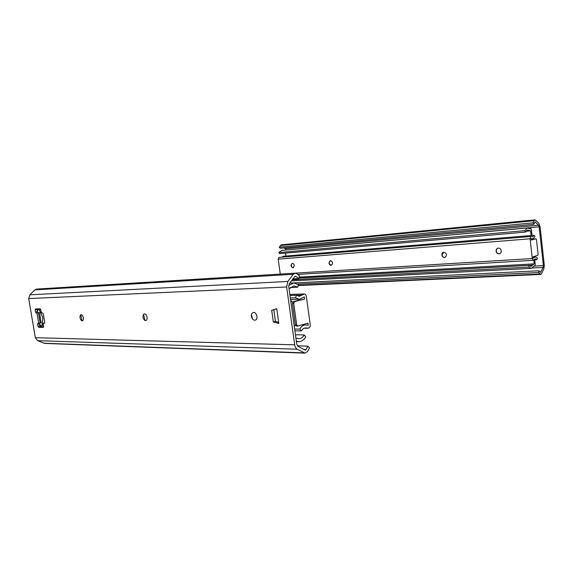<?xml version="1.0" encoding="UTF-8"?>
<svg xmlns="http://www.w3.org/2000/svg" width="573" height="573" viewBox="0 0 573 573"><rect width="100%" height="100%" fill="white"/><g stroke="black" fill="none" stroke-linecap="round" stroke-linejoin="round"><path stroke-width="0.86" d="M533.907 224.308L533.141 222.854L279.237 247.185L280.075 248.259L533.907 224.308L535.089 221.887L538.541 225.246L539.15 226.836L285.991 250.036M539.15 226.836L543.39 265.6L543.154 267.412L540.54 272.404L539.007 270.771L289.795 283.119L293.727 282.933L288.713 285.454M533.141 222.854L534.029 220.727L534.917 219.853L535.655 220.175L538.856 223.434L540.074 226.621L544.3 265.313L543.827 268.93L541.521 273.672L540.633 274.438L538.599 272.533L297.767 284.072M279.237 247.185L281.307 244.843L534.917 219.853M285.984 249.993L285.318 248.804L538.541 225.246M283.936 247.894L285.318 248.804M539.007 270.771L538.599 272.533M531.099 235.496L530.584 230.812L527.604 229.995L525.498 232.086L279.631 253.624L278.772 252.564L281.88 250.408L527.432 227.961L524.71 230.668L278.772 252.564M285.469 253.116L285.877 256.059M534.459 265.843L531.099 268.379L528.757 267.104L529.187 265.363L530.999 266.352L534.229 263.852L299.192 277.11M534.229 263.852L533.814 260.092M533.463 256.905L533.048 256.804M529.187 265.363L298.841 278.084M531.98 239.614L532.231 238.998M532.052 235.417L531.4 229.465L530.849 228.563L530.118 228.849L527.432 227.961M534.416 256.84L534.365 256.396M534.831 265.822L535.275 264.676L534.738 259.777M528.757 267.104L292.302 279.774M524.71 230.668L525.498 232.086M295.475 297.824L296.513 295.253L299.335 296.341L304.249 293.935C305.345 294.021 306.046 294.844 306.347 296.399L310.215 324.619C310.337 326.409 309.814 327.577 308.639 328.114L305.538 327.935C303.862 327.985 302.501 328.974 301.441 330.9L299.801 329.088C301.283 326.409 303.189 325.034 305.516 324.963L308.238 325.206L307.952 323.1L297.924 326.051L296.699 324.877L293.727 303.411L294.543 301.663L293.247 301.692L304.65 299.027L304.356 296.907L299.393 299.335L295.475 297.824L290.332 297.981M308.238 325.206L307.028 325.199M293.247 301.692L292.423 303.446L295.396 324.87L296.621 326.044M304.65 299.027L294.543 301.663M299.801 329.088L294.651 329.045M296.513 295.253L289.988 295.475M301.441 330.9L294.902 330.829M256.991 316.282C256.969 319.784 255.708 320.93 253.209 319.705C251.425 317.886 250.953 315.83 251.805 313.531C253.946 311.426 255.68 312.342 256.991 316.282M252.6 319.104L251.432 314.67M297.408 345.82L307.966 346.128L306.018 349.587L305.187 350.146L298.039 346.364L296.757 344.18L288.735 286.479L289.344 283.721L294.715 276.551L295.919 276.365L298.662 278.571L292.968 278.886M144.983 320.508L143.529 314.305M276.759 308.826L273.787 309.742L275.434 321.424L278.65 322.284M39.394 312.6L36.973 313.001L38.699 323.236L37.897 323.236L37.596 324.254L39.494 323.845L39.516 323.151M39.494 323.845L39.838 325.879L37.94 326.295L37.596 324.254M37.94 326.295L38.62 327.319L40.518 326.904L39.838 325.879M40.518 326.904L43.605 326.925M44.486 323.215L44.73 322.205L43.34 313.925L42.646 312.901L41.349 312.922L40.826 309.821L40.139 308.804L35.49 308.919L35.182 309.95L37.087 309.57L37.109 308.876L37.839 309.284M37.087 309.57L37.438 311.612L35.533 311.999L36.214 313.016L39.523 312.6L41.113 322.828M37.839 312.493L37.438 311.612M82.104 320.844L80.757 314.785M147.103 317.206C147.232 320.013 146.416 321.052 144.668 320.321C142.985 318.595 142.57 316.647 143.415 314.477C144.955 313.173 146.187 314.083 147.103 317.206M83.372 317.736C83.543 320.185 82.935 321.145 81.552 320.629C80.005 318.996 79.618 317.163 80.399 315.129C81.638 314.169 82.627 315.043 83.372 317.736M38.699 323.236L41.235 322.8M36.973 313.001L36.214 313.016M43.362 327.333L38.62 327.319M35.533 311.999L35.182 309.95M43.254 327.355L43.598 326.331L43.082 323.236L44.715 322.886M307.966 346.128L309.513 348.004L307.586 351.457L305.08 353.154L297.272 349.215C295.897 348.405 295.038 346.944 294.694 344.831L286.643 286.973L287.861 281.458L293.254 274.295L295.167 273.156L296.878 273.751L299.607 275.964L298.662 278.571M294.694 344.831L35.333 337.69L28.707 298.562L286.643 286.973M278.822 323.466L273.357 322.005L271.702 310.294L276.745 308.74L278.822 323.466M44.386 323.244L42.968 323.258M271.702 310.294L273.787 309.742M273.357 322.005L275.434 321.424M35.333 337.69L37.632 340.677L297.272 349.215M305.08 353.154L44.723 343.413L37.632 340.677M287.861 281.458L29.875 294.816L28.707 298.562M29.875 294.816L34.86 289.888L36.615 289.086L295.167 273.156M39.537 324.103L41.292 326.388L41.915 325.428L42.853 318.767L42.495 316.618L39.315 309.979L38.212 309.033L37.388 311.354M295.904 338.07L298.719 338.707C300.954 338.664 302.795 337.411 304.22 334.926L295.453 334.797M293.727 282.933L298.605 284.688L297.645 287.238L293.913 285.898L289.05 288.742M290.669 300.381L292.617 302.236M295.41 324.934L294.3 326.538M297.645 287.238L290.318 287.56M39.788 325.571L40.024 325.113M296.341 341.2L298.619 341.673C301.534 341.63 303.919 339.997 305.781 336.759L304.22 334.926M292.302 263.387L291.299 264.554L291.807 267.147L293.247 267.87M294.314 265.535L293.111 267.906C290.726 266.782 290.432 265.278 292.223 263.401C293.297 263.372 293.992 264.081 294.314 265.535M530.806 236.513L530.082 238.798L532.26 258.538L280.276 274.066L278.184 259.139L279.051 257.384L530.999 236.484L532.611 236.914L534.215 235.231L535.003 236.599L532.754 238.955L531.035 238.547L531.192 240.023L535.948 238.791L536.486 239.686L538.09 254.262L537.732 255.4L533.048 256.783L533.205 258.251L535.354 256.783L537.345 257.95L536.901 259.648L534.129 259.82M498.037 248.173C496.791 248.668 496.204 249.649 496.275 251.124C496.698 253.001 497.779 253.875 499.527 253.753L499.563 253.739M496.082 251.175C496.017 249.584 496.676 248.582 498.066 248.173C501.303 247.371 502.628 253.266 499.327 253.803C497.586 253.925 496.505 253.051 496.082 251.175M442.12 254.978C442.514 256.733 443.481 257.571 445.02 257.485L444.827 257.535C443.28 257.628 442.306 256.79 441.912 255.028C441.84 253.517 442.428 252.571 443.681 252.192L442.12 254.978M443.681 252.192C446.99 253.395 447.37 255.171 444.827 257.535M330.42 260.565L329.246 262.076L329.224 263.021L329.683 264.289L331.445 265.256M329.009 263.064L330.349 260.579C332.942 261.725 333.257 263.301 331.294 265.292C330.105 265.335 329.346 264.59 329.009 263.064M534.845 238.884L535.913 238.798M531.171 239.822L534.767 238.891M532.26 258.538L533.327 260.3L535.483 258.817L536.901 259.648M279.051 257.384L530.999 236.484M282.296 257.105L282.933 256.303L534.215 235.231M533.907 266.116L543.39 265.6M539.881 274.037L298.397 285.239M534.029 220.727L280.283 245.538M535.332 222.002L534.867 222.045M543.154 267.412L532.224 267.992M540.833 272.154L540.21 272.182M528.915 230.425L526.372 230.654M532.747 265.098L298.862 278.034M530.727 228.613L529.473 228.727M296.699 324.877L295.396 324.87M292.423 303.446L293.727 303.411M306.569 328.1L304.499 328.085M303.955 293.978L289.852 294.479M302.035 295.102L296.556 295.288M40.167 323.029L38.441 312.794M304.113 352.882L43.842 343.22M293.254 274.295L34.86 289.888M295.919 276.365L294.816 276.43M306.018 349.587L303.862 349.516M41.915 325.428L43.398 325.106M39.315 309.979L40.798 309.678M43.627 326.746L40.203 326.725M42.058 324.425L43.283 324.433M530.082 238.798L278.184 259.139M533.75 257.829L533.162 257.864M531.629 238.662L531.049 238.705M540.633 274.438L298.268 285.583M530.261 230.869L525.914 231.256M534.867 265.822L534.437 265.851M530.849 228.563L529.416 228.699M531.099 268.379L291.456 280.899M296.413 326.073L297.709 326.08M299.393 299.335L290.561 299.586M305.516 324.963L301.663 324.948M307.601 328.265L304.077 328.243M304.249 293.935L289.845 294.45M298.619 341.673L296.399 341.623M534.81 238.884L535.948 238.791M535.354 256.783L533.062 256.926M532.754 238.955L531.092 239.091M533.327 260.3L297.688 274.41"/></g></svg>
